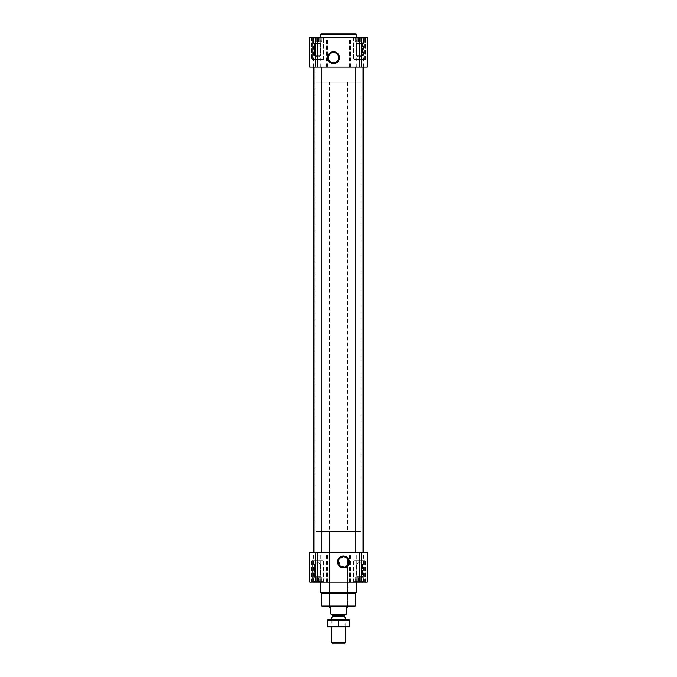 <?xml version="1.0" encoding="UTF-8"?>
<svg xmlns="http://www.w3.org/2000/svg" width="677" height="677" viewBox="0 0 677 677"><rect width="100%" height="100%" fill="white"/><g stroke="black" fill="none" stroke-linecap="round" stroke-linejoin="round"><path stroke-width="0.51" stroke-dasharray="3.38 2.54" d="M347.233 558.5L347.487 558.796A5.145 5.145 0 0 1 347.487 565.151L345.414 566.725L340.218 565.98L338.644 560.133L343.442 556.832L346.506 557.848M355.044 37.447L363.761 37.447L355.044 37.447M355.806 37.565L357.321 37.565L355.806 37.565L355.806 41.94L355.806 37.81L355.806 41.94L355.247 41.94L355.247 37.565L355.247 41.94L356.771 41.94L356.771 37.81L357.321 37.565L358.438 37.81L356.771 37.81L356.771 41.94L357.321 41.94L357.321 37.565L359.402 37.565L357.321 37.565L357.321 41.94L358.438 41.94L358.438 37.81L359.402 37.565L360.367 37.81L358.438 37.81L358.438 41.94L359.402 41.94L359.402 37.565L361.476 37.565L359.402 37.565L359.402 41.94L360.367 41.94L360.367 37.81L361.476 37.565L360.367 37.81L360.367 41.94L361.476 41.94L361.476 37.565L362.999 37.565L361.476 37.565L361.476 41.94L362.034 41.94L362.034 37.81L362.999 37.565L362.034 37.81L362.034 41.94L362.999 41.94L362.999 37.565L363.549 37.565L362.999 37.81L362.999 41.94L362.999 37.81L363.549 37.565L362.999 37.81L362.999 41.94L363.549 41.94L363.761 37.447L363.549 41.94L355.806 41.94L355.806 37.565L355.806 41.94L362.999 41.94L355.806 41.94L355.806 37.81L355.806 41.94L355.247 41.94L356.771 41.94L356.771 37.81L356.771 41.94L357.321 41.94L357.321 37.565L357.321 41.94L358.438 41.94L358.438 37.81L358.438 41.94L359.402 41.94L359.402 37.565L359.402 41.94L360.367 41.94L360.367 37.81L360.367 41.94L361.476 41.94L361.476 37.565L361.476 41.94L362.034 41.94L362.034 37.81L362.034 41.94L362.999 41.94L362.999 37.565L362.999 41.94L362.999 37.81L362.999 41.94L363.549 41.94L355.806 41.94L355.806 37.565M313.239 37.447L321.956 37.447L313.239 37.447M314.001 37.565L315.524 37.565L314.001 37.565L314.001 41.94L314.001 37.81L314.001 41.94L313.451 41.94L313.451 37.565L313.451 41.94L314.966 41.94L314.966 37.81L315.524 37.565L316.633 37.81L314.966 37.81L314.966 41.94L315.524 41.94L315.524 37.565L317.598 37.565L315.524 37.565L315.524 41.94L316.633 41.94L316.633 37.81L317.598 37.565L318.562 37.81L316.633 37.81L316.633 41.94L317.598 41.94L317.598 37.565L319.679 37.565L317.598 37.565L317.598 41.94L318.562 41.94L318.562 37.81L319.679 37.565L318.562 37.81L318.562 41.94L319.679 41.94L319.679 37.565L321.194 37.565L319.679 37.565L319.679 41.94L320.229 41.94L320.229 37.81L321.194 37.565L320.229 37.81L320.229 41.94L321.194 41.94L321.194 37.565L321.753 37.565L321.194 37.81L321.194 41.94L321.194 37.81L321.753 37.565L321.194 37.81L321.194 41.94L321.753 41.94L321.956 37.447L321.753 41.94L314.001 41.94L314.001 37.565L314.001 41.94L321.194 41.94L314.001 41.94L314.001 37.81L314.001 41.94L313.451 41.94L314.966 41.94L314.966 37.81L314.966 41.94L315.524 41.94L315.524 37.565L315.524 41.94L316.633 41.94L316.633 37.81L316.633 41.94L317.598 41.94L317.598 37.565L317.598 41.94L318.562 41.94L318.562 37.81L318.562 41.94L319.679 41.94L319.679 37.565L319.679 41.94L320.229 41.94L320.229 37.81L320.229 41.94L321.194 41.94L321.194 37.565L321.194 41.94L321.194 37.81L321.194 41.94L321.753 41.94L314.001 41.94L314.001 37.565M357.321 582.085L359.402 582.085L355.806 582.085L357.321 582.085L357.321 577.709L363.549 577.709L355.247 577.709L363.549 577.709L356.771 577.709L357.321 577.709L357.321 582.085M355.806 581.831L363.761 582.203L355.044 582.203L363.761 582.203L355.044 582.203L355.806 581.831L355.806 576.812L362.999 576.812L355.806 576.812L362.999 576.812L355.806 576.812L356.415 576.203L356.415 564.043L362.39 564.043L356.415 564.043L362.39 564.043L356.415 564.043L356.415 576.203L362.39 576.203L356.415 576.203L362.39 576.203L356.415 576.203L355.806 577.709L355.247 577.709L362.999 577.709L355.806 577.709L355.806 581.831M360.367 581.831L358.438 581.831L362.034 581.831L360.367 581.831L360.367 577.709L360.367 581.831M362.999 582.085L361.476 582.085L363.549 582.085L362.999 582.085L362.999 576.812L362.39 576.203L362.39 564.043L359.402 562.316L362.39 564.043L362.39 576.203L362.999 576.812L362.999 581.831L363.549 582.085L362.999 581.831L362.999 577.709L362.999 582.085M315.524 582.085L317.598 582.085L314.001 582.085L315.524 582.085L315.524 577.709L321.753 577.709L313.451 577.709L321.753 577.709L314.966 577.709L315.524 577.709L315.524 582.085M314.001 581.831L321.956 582.203L313.239 582.203L321.956 582.203L313.239 582.203L314.001 581.831L314.001 577.709L313.451 577.709L321.194 577.709L314.001 577.709L314.001 576.812L321.194 576.812L314.001 576.812L321.194 576.812L314.001 576.812L314.61 576.203L314.61 564.043L320.585 564.043L314.61 564.043L320.585 564.043L314.61 564.043L314.61 576.203L320.585 576.203L314.61 576.203L320.585 576.203L314.61 576.203L314.001 576.812L314.001 581.831M318.562 581.831L316.633 581.831L320.229 581.831L318.562 581.831L318.562 577.709L318.562 581.831M321.194 582.085L319.679 582.085L321.753 582.085L321.194 582.085L321.194 576.812L320.585 576.203L320.585 564.043L317.598 562.316L320.585 564.043L320.585 576.203L321.194 576.812L321.194 581.831L321.753 582.085L321.194 581.831L321.194 577.709L321.194 582.085M359.402 582.203L309.736 582.203L309.736 552.534L309.736 582.203L309.736 552.534L367.264 552.534L361.053 552.534L367.264 552.534L367.264 582.203L367.264 552.534L367.264 582.203L359.402 582.203L359.402 552.534M309.998 582.203L315.947 582.203L309.998 582.203L309.998 552.534L309.998 582.203M315.854 582.203L313.333 582.203L315.854 582.203L315.947 552.534L313.333 552.534L315.854 552.534L315.854 582.203M361.146 582.203L363.667 582.203L361.146 582.203L361.053 552.534L363.667 552.534L361.146 552.534L361.146 582.203M311.665 582.203L323.53 582.203L311.665 582.203L323.53 582.203L311.665 582.203L311.665 560.175L323.53 560.175L311.665 560.175L323.53 560.175L311.665 560.175L311.665 582.203M353.47 582.203L365.335 582.203L353.47 582.203L365.335 582.203L353.47 582.203L353.47 560.175L365.335 560.175L353.47 560.175L365.335 560.175L353.47 560.175L353.47 582.203M320.517 582.203L356.483 582.203L320.517 582.203M362.999 552.534L355.806 552.534L362.999 552.534L355.806 552.534L362.999 552.534L362.999 67.108L355.806 67.108L362.999 67.108M321.194 552.534L314.001 552.534L321.194 552.534L314.001 552.534L321.194 552.534L321.194 67.108L314.001 67.108L321.194 67.108M363.219 552.534L313.781 552.534L363.219 552.534M363.219 67.108L313.781 67.108L363.219 67.108M359.402 67.108L309.736 67.108L309.736 37.447L309.736 67.108L309.736 37.447L367.264 37.447L361.053 37.447L367.264 37.447L367.264 67.108L367.264 37.447L367.264 67.108L359.402 67.108L359.402 37.447M309.998 67.108L315.947 67.108L309.998 67.108L309.998 37.447L309.998 67.108M315.854 67.108L313.333 67.108L315.854 67.108L315.947 37.447L313.333 37.447L315.854 37.447L315.854 67.108M361.146 67.108L363.667 67.108L361.146 67.108L361.053 37.447L363.667 37.447L361.146 37.447L361.146 67.108M311.665 37.447L323.53 37.447L311.665 37.447L323.53 37.447L311.665 37.447L311.665 59.466L323.53 59.466L311.665 59.466L323.53 59.466L311.665 59.466L311.665 37.447M353.47 37.447L365.335 37.447L353.47 37.447L365.335 37.447L353.47 37.447L353.47 59.466L365.335 59.466L353.47 59.466L365.335 59.466L353.47 59.466L353.47 37.447M356.483 37.447L320.517 37.447L356.483 37.447M354.9 606.296L322.1 606.296M329.513 82.095L347.487 82.095L329.513 82.095L329.513 606.296L347.487 606.296L329.513 606.296L329.513 531.563L347.487 531.563L329.513 531.563M355.349 605.847L321.651 605.847M355.56 593.458L321.44 593.458M356.483 592.536L320.517 592.536M354.003 560.175L364.793 560.175L354.003 560.175L364.793 560.175L354.003 560.175L354.003 581.391L364.793 581.391L354.003 581.391L364.793 581.391L354.003 581.391L354.003 560.175M312.207 560.175L322.997 560.175L312.207 560.175L322.997 560.175L312.207 560.175L312.207 581.391L322.997 581.391L312.207 581.391L322.997 581.391L312.207 581.391L312.207 560.175M354.477 582.203L364.328 582.203L354.477 582.203L354.003 581.391L354.477 582.203L364.328 582.203L354.477 582.203M312.672 582.203L322.523 582.203L312.672 582.203L312.207 581.391L312.672 582.203L322.523 582.203L312.672 582.203M355.247 582.085L355.247 577.709L355.247 582.085M356.771 581.831L356.771 577.709L356.771 581.831M358.438 581.831L358.438 577.709L358.438 581.831M359.402 582.085L359.402 577.709L359.402 582.085M361.476 582.085L361.476 577.709L361.476 582.085M362.034 581.831L362.034 577.709L362.034 581.831M363.549 582.085L363.549 577.709L363.549 582.085M313.451 582.085L313.451 577.709L313.451 582.085M314.966 581.831L314.966 577.709L314.966 581.831M316.633 581.831L316.633 577.709L316.633 581.831M317.598 582.085L317.598 577.709L317.598 582.085M319.679 582.085L319.679 577.709L319.679 582.085M320.229 581.831L320.229 577.709L320.229 581.831M321.753 582.085L321.753 577.709L321.753 582.085M314.001 582.085L314.001 577.709L314.001 582.085M355.806 582.085L355.806 577.709L355.806 582.085M356.483 34.299L320.517 34.299M356.026 33.85L320.974 33.85M333.558 52.527A5.145 5.145 0 0 1 338.009 60.245A5.145 5.145 0 0 1 329.098 60.245A5.145 5.145 0 0 1 333.558 52.527M354.003 59.466L364.793 59.466L354.003 59.466L364.793 59.466L354.003 59.466L354.003 38.259L364.793 38.259L354.003 38.259L364.793 38.259L354.003 38.259L354.477 37.447L364.328 37.447L354.477 37.447L364.328 37.447L354.477 37.447L354.003 38.259L354.003 59.466M312.207 59.466L322.997 59.466L312.207 59.466L322.997 59.466L312.207 59.466L312.207 38.259L322.997 38.259L312.207 38.259L322.997 38.259L312.207 38.259L312.672 37.447L322.523 37.447L312.672 37.447L322.523 37.447L312.672 37.447L312.207 38.259L312.207 59.466M356.415 55.607L362.39 55.607L356.415 55.607L356.415 43.446L362.39 43.446L356.415 43.446L355.806 42.837L362.999 42.837L355.806 42.837L355.806 41.94L362.999 41.94L355.806 41.94L355.806 42.837L362.999 42.837L355.806 42.837L356.415 43.446L362.39 43.446L356.415 43.446L356.415 55.607L362.39 55.607L356.415 55.607L359.402 57.325L356.415 55.607M314.61 55.607L320.585 55.607L314.61 55.607L314.61 43.446L320.585 43.446L314.61 43.446L314.001 42.837L321.194 42.837L314.001 42.837L314.001 41.94L321.194 41.94L314.001 41.94L314.001 42.837L321.194 42.837L314.001 42.837L314.61 43.446L320.585 43.446L314.61 43.446L314.61 55.607L320.585 55.607L314.61 55.607L317.598 57.325L314.61 55.607M316.024 531.563L360.976 531.563L316.024 531.563L316.024 67.108L360.976 67.108L316.024 67.108L360.976 67.108L316.024 67.108L316.024 82.095L360.976 82.095L316.024 82.095M330.858 614.132L346.142 614.132L330.858 614.386L330.858 607.193L329.513 607.193M331.578 614.386L345.422 614.386L331.578 614.386M346.142 614.132L346.142 607.193L347.487 607.193M344.864 643.15L332.136 643.15M345.693 642.321L331.307 642.321M345.693 619.311L331.307 619.311M327.761 619.777L345.693 619.777L331.307 619.777L332.035 620.504L344.965 620.504L332.035 620.504L332.035 626.242L344.965 626.242L332.035 626.242L331.307 626.97L345.693 626.97L331.307 626.97L331.307 619.777L349.239 619.777M349.29 620.234L327.71 620.234L327.71 626.513L349.29 626.513L349.29 620.234M338.5 620.234L338.5 626.513M327.761 626.97L349.239 626.97M315.677 582.203L315.677 552.534L315.677 582.203M317.598 582.203L317.598 552.534M320.17 582.203L320.17 552.534M320.805 582.203L320.805 552.534M326.483 582.203L326.483 552.534M327.516 582.203L327.516 552.534M349.484 582.203L349.484 552.534M350.517 582.203L350.517 552.534M356.195 582.203L356.195 552.534M356.83 582.203L356.83 552.534M367.002 582.203L367.002 552.534L367.002 582.203M361.323 582.203L361.323 552.534L361.323 582.203M315.677 67.108L315.677 37.447L315.677 67.108M317.598 67.108L317.598 37.447M320.17 67.108L320.17 37.447M320.805 67.108L320.805 37.447M326.483 67.108L326.483 37.447M327.516 67.108L327.516 37.447M349.484 67.108L349.484 37.447M350.517 67.108L350.517 37.447M356.195 67.108L356.195 37.447M356.83 67.108L356.83 37.447M367.002 67.108L367.002 37.447L367.002 67.108M361.323 67.108L361.323 37.447L361.323 67.108M344.788 616.832L332.212 616.832M344.745 616.603L332.255 616.603M344.745 615.054L332.255 615.054M315.947 582.203L315.947 552.534L315.947 582.203M313.333 582.203L313.333 552.534M361.053 582.203L361.053 552.534L361.053 582.203M363.667 582.203L363.667 552.534M355.806 67.108L355.806 552.534M314.001 67.108L314.001 552.534M315.947 67.108L315.947 37.447L315.947 67.108M313.333 67.108L313.333 37.447M361.053 67.108L361.053 37.447L361.053 67.108M363.667 67.108L363.667 37.447M365.335 582.203L365.335 560.175L365.335 582.203M323.53 582.203L323.53 560.175L323.53 582.203M364.328 582.203L364.793 581.391L364.793 560.175L364.793 581.391L364.328 582.203M322.523 582.203L322.997 581.391L322.997 560.175L322.997 581.391L322.523 582.203M359.402 562.316L356.415 564.043L359.402 562.316M317.598 562.316L314.61 564.043L317.598 562.316M365.335 59.466L365.335 37.447L365.335 59.466M323.53 59.466L323.53 37.447L323.53 59.466M364.793 59.466L364.793 38.259L364.328 37.447L364.793 38.259L364.793 59.466M322.997 59.466L322.997 38.259L322.523 37.447L322.997 38.259L322.997 59.466M359.402 57.325L362.39 55.607L362.39 43.446L362.999 41.94L362.39 43.446L362.39 55.607L359.402 57.325M317.598 57.325L320.585 55.607L320.585 43.446L321.194 41.94L320.585 43.446L320.585 55.607L317.598 57.325M347.487 606.296L347.487 565.151L347.487 606.296M347.487 82.095L347.487 531.563M360.976 531.563L360.976 82.095M345.693 626.97L345.693 619.777L344.965 620.504L344.965 626.242L345.693 626.97"/><path stroke-width="1.02" d="M346.506 557.848L347.233 558.5M343.442 556.832A5.145 5.145 0 0 1 347.902 564.55A5.145 5.145 0 0 1 338.991 564.55A5.145 5.145 0 0 1 343.442 556.832M347.487 565.151L347.487 558.796L347.487 565.151M309.736 582.203L309.736 552.534L367.264 552.534L367.264 582.203L309.736 582.203M343.442 556.062A5.915 5.915 0 0 1 348.562 564.931A5.915 5.915 0 0 1 338.322 564.931A5.915 5.915 0 0 1 343.442 556.062M362.999 67.108L362.999 552.534M321.194 67.108L321.194 552.534M363.219 67.108L363.219 552.534M309.736 67.108L309.736 37.447L367.264 37.447L367.264 67.108L309.736 67.108M333.558 51.757A5.915 5.915 0 0 1 338.678 60.625A5.915 5.915 0 0 1 328.438 60.625A5.915 5.915 0 0 1 333.558 51.757M355.349 605.847L321.651 605.847L322.1 606.296L354.9 606.296L355.349 605.847L355.56 593.458L356.483 592.536L356.483 582.203M321.651 605.847L321.44 593.458L355.56 593.458M321.44 593.458L320.517 592.536L356.483 592.536M320.517 592.536L320.517 582.203M320.517 37.447L320.517 34.299L356.483 34.299L356.483 37.447M320.517 34.299L320.974 33.85L356.026 33.85L356.483 34.299M333.558 52.527A5.145 5.145 0 0 1 338.009 60.245A5.145 5.145 0 0 1 329.098 60.245A5.145 5.145 0 0 1 333.558 52.527M346.142 614.132L330.858 614.132L346.142 614.386L346.142 607.193L347.487 607.193L347.487 606.296M330.858 614.132L330.858 607.193L329.513 607.193L329.513 606.296M345.693 642.321L331.307 642.321L332.136 643.15L344.864 643.15L345.693 642.321L345.693 626.97M331.307 619.777L331.307 619.311L345.693 619.311L345.693 619.777M331.307 642.321L331.307 626.97M331.578 614.386L332.255 615.054L332.255 616.603L331.307 619.311M349.29 619.793L327.71 619.793M349.29 620.234L349.29 626.513L327.71 626.513L327.71 620.234L349.29 620.234M338.5 620.234L338.5 626.513M349.29 626.961L327.71 626.961M359.402 582.203L359.402 552.534M317.598 582.203L317.598 552.534M359.402 67.108L359.402 37.447M317.598 67.108L317.598 37.447M332.212 616.832L344.788 616.832L345.693 619.311M332.255 616.603L344.788 616.832M332.255 615.054L344.745 615.054L345.422 614.386M355.806 67.108L355.806 552.534M314.001 67.108L314.001 552.534M313.781 67.108L313.781 552.534M344.745 616.603L344.745 615.054"/></g></svg>
